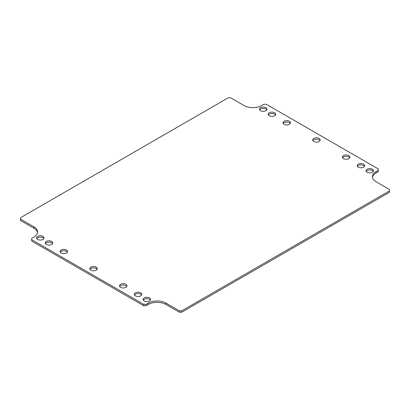 <?xml version="1.0" encoding="UTF-8"?>
<svg xmlns="http://www.w3.org/2000/svg" width="410" height="410" viewBox="0 0 410 410"><rect width="100%" height="100%" fill="white"/><g stroke="black" fill="none" stroke-linecap="round" stroke-linejoin="round"><path stroke-width="0.61" d="M259.638 109.895A3.741 2.158 180 0 1 263.184 108.424A3.741 2.158 180 0 1 266.731 109.895M268.406 114.959A3.741 2.158 180 0 1 271.948 113.488A3.741 2.158 180 0 1 275.494 114.959M283.207 123.502A3.741 2.158 180 0 1 286.754 122.036A3.741 2.158 180 0 1 290.295 123.502M312.907 140.65A3.741 2.158 180 0 1 316.453 139.185A3.741 2.158 180 0 1 320 140.65M342.611 157.799A3.741 2.158 180 0 1 346.158 156.328A3.741 2.158 180 0 1 349.699 157.799M357.412 166.347A3.741 2.158 180 0 1 360.959 164.876A3.741 2.158 180 0 1 364.505 166.347M366.181 171.406A3.741 2.158 180 0 1 369.723 169.94A3.741 2.158 180 0 1 373.269 171.406M143.269 300.105A3.741 2.158 180 0 1 146.816 298.634A3.741 2.158 180 0 1 150.362 300.105M134.506 295.041A3.741 2.158 180 0 1 138.052 293.57A3.741 2.158 180 0 1 141.593 295.041M119.705 286.498A3.741 2.158 180 0 1 123.246 285.027A3.741 2.158 180 0 1 126.792 286.498M90 269.349A3.741 2.158 180 0 1 93.547 267.879A3.741 2.158 180 0 1 97.093 269.349M60.301 252.201A3.741 2.158 180 0 1 63.842 250.73A3.741 2.158 180 0 1 67.389 252.201M45.495 243.653A3.741 2.158 180 0 1 49.041 242.182A3.741 2.158 180 0 1 52.588 243.653M36.731 238.594A3.741 2.158 180 0 1 40.277 237.123A3.741 2.158 180 0 1 43.819 238.594M376.119 172.923L378.292 171.672L378.292 170.293L376.119 171.544L376.119 172.923A12.556 7.247 180 0 0 372.495 177.361M181.743 312.21L389.5 192.259L389.5 190.881L181.743 310.831L181.743 312.21L179.39 312.21L166.004 304.481A12.556 7.247 180 0 0 148.251 304.481L148.251 303.103A12.556 7.247 180 0 1 166.004 303.103L166.004 304.481M148.251 303.103L146.078 304.358L143.725 304.358L31.708 239.686L31.708 241.065L143.725 305.737L146.078 305.737L148.251 304.481M33.881 228.201L33.881 226.822L20.5 219.094L20.5 220.477L33.881 228.201A12.556 7.247 180 0 1 37.505 232.639M260.54 110.736A3.741 2.158 180 0 1 259.443 109.209A3.741 2.158 180 0 1 263.184 107.046A3.741 2.158 180 0 1 266.925 109.209A3.741 2.158 180 0 1 264.614 111.202A3.741 2.158 180 0 1 260.54 110.736M269.303 115.794A3.741 2.158 180 0 1 268.207 114.267A3.741 2.158 180 0 1 271.948 112.109A3.741 2.158 180 0 1 275.689 114.267A3.741 2.158 180 0 1 273.383 116.266A3.741 2.158 180 0 1 269.303 115.794M284.109 124.343A3.741 2.158 180 0 1 283.013 122.815A3.741 2.158 180 0 1 286.754 120.653A3.741 2.158 180 0 1 290.495 122.815A3.741 2.158 180 0 1 288.184 124.809A3.741 2.158 180 0 1 284.109 124.343M313.809 141.491A3.741 2.158 180 0 1 312.712 139.964A3.741 2.158 180 0 1 316.453 137.801A3.741 2.158 180 0 1 320.195 139.964A3.741 2.158 180 0 1 317.883 141.957A3.741 2.158 180 0 1 313.809 141.491M343.508 158.639A3.741 2.158 180 0 1 342.417 157.112A3.741 2.158 180 0 1 346.158 154.949A3.741 2.158 180 0 1 349.894 157.112A3.741 2.158 180 0 1 347.588 159.106A3.741 2.158 180 0 1 343.508 158.639M358.314 167.183A3.741 2.158 180 0 1 357.218 165.655A3.741 2.158 180 0 1 360.959 163.498A3.741 2.158 180 0 1 364.7 165.655A3.741 2.158 180 0 1 362.389 167.654A3.741 2.158 180 0 1 358.314 167.183M367.078 172.246A3.741 2.158 180 0 1 365.981 170.719A3.741 2.158 180 0 1 369.723 168.556A3.741 2.158 180 0 1 373.464 170.719A3.741 2.158 180 0 1 371.158 172.712A3.741 2.158 180 0 1 367.078 172.246M144.171 300.94A3.741 2.158 180 0 1 143.075 299.413A3.741 2.158 180 0 1 146.816 297.255A3.741 2.158 180 0 1 150.557 299.413A3.741 2.158 180 0 1 148.246 301.406A3.741 2.158 180 0 1 144.171 300.94M135.408 295.882A3.741 2.158 180 0 1 134.311 294.354A3.741 2.158 180 0 1 138.052 292.192A3.741 2.158 180 0 1 141.793 294.354A3.741 2.158 180 0 1 139.482 296.348A3.741 2.158 180 0 1 135.408 295.882M120.601 287.333A3.741 2.158 180 0 1 119.505 285.806A3.741 2.158 180 0 1 123.246 283.648A3.741 2.158 180 0 1 126.987 285.806A3.741 2.158 180 0 1 124.681 287.799A3.741 2.158 180 0 1 120.601 287.333M90.902 270.185A3.741 2.158 180 0 1 89.805 268.658A3.741 2.158 180 0 1 93.547 266.5A3.741 2.158 180 0 1 97.288 268.658A3.741 2.158 180 0 1 94.976 270.651A3.741 2.158 180 0 1 90.902 270.185M61.198 253.037A3.741 2.158 180 0 1 60.106 251.509A3.741 2.158 180 0 1 63.842 249.352A3.741 2.158 180 0 1 67.583 251.509A3.741 2.158 180 0 1 65.277 253.503A3.741 2.158 180 0 1 61.198 253.037M46.397 244.488A3.741 2.158 180 0 1 45.3 242.961A3.741 2.158 180 0 1 49.041 240.803A3.741 2.158 180 0 1 52.782 242.961A3.741 2.158 180 0 1 50.471 244.96A3.741 2.158 180 0 1 46.397 244.488M37.628 239.43A3.741 2.158 180 0 1 36.536 237.902A3.741 2.158 180 0 1 40.277 235.745A3.741 2.158 180 0 1 44.019 237.902A3.741 2.158 180 0 1 41.707 239.896A3.741 2.158 180 0 1 37.628 239.43M20.5 219.094L20.5 217.741L228.257 97.79L230.61 97.79L243.996 105.519A12.556 7.247 180 0 0 261.749 105.519L263.922 104.263L266.274 104.263L378.292 168.935L378.292 170.293M389.5 190.881L389.5 189.522L376.119 181.799A12.556 7.247 180 0 1 372.439 176.674A12.556 7.247 180 0 1 376.119 171.544M181.743 310.831L179.39 310.831L179.39 312.21M179.39 310.831L166.004 303.103M146.078 304.358L146.078 305.737M143.725 304.358L143.725 305.737M31.708 239.686L31.708 238.328L33.881 237.077A12.556 7.247 180 0 0 37.561 231.947A12.556 7.247 180 0 0 33.881 226.822"/></g></svg>
